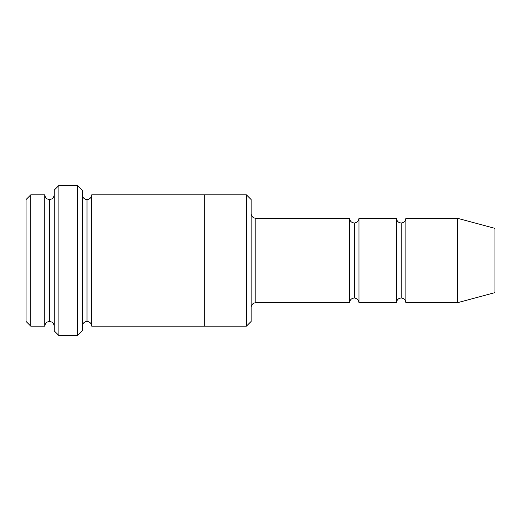 <?xml version="1.0" encoding="UTF-8"?>
<svg xmlns="http://www.w3.org/2000/svg" width="521" height="521" viewBox="0 0 521 521"><rect width="100%" height="100%" fill="white"/><g stroke="black" fill="none" stroke-linecap="round" stroke-linejoin="round"><path stroke-width="0.78" d="M255.811 302.701C252.985 303.001 251.422 304.564 251.122 307.39C251.422 304.564 252.985 303.001 255.811 302.701L349.591 302.701C349.891 299.875 351.454 298.312 354.28 298.012L354.28 222.988C351.454 222.688 349.891 221.125 349.591 218.299L349.591 302.701L349.591 218.299C349.891 221.125 351.454 222.688 354.28 222.988C357.106 222.688 358.669 221.125 358.969 218.299L358.969 302.701C358.669 299.875 357.106 298.312 354.28 298.012C351.454 298.312 349.891 299.875 349.591 302.701L255.811 302.701L255.811 218.299L255.811 302.701M251.122 213.61C251.422 216.436 252.985 217.999 255.811 218.299L349.591 218.299L255.811 218.299C252.985 217.999 251.422 216.436 251.122 213.61M54.184 190.165L54.184 330.835L58.873 335.524L58.873 185.476L54.184 190.165L58.873 185.476L58.873 335.524L77.629 335.524L82.318 330.835L82.318 190.165L77.629 185.476L77.629 335.524L77.629 185.476L58.873 185.476L77.629 185.476L82.318 190.165L82.318 330.835L77.629 335.524L58.873 335.524L54.184 330.835L54.184 190.165M251.122 321.45L251.122 199.55L246.433 194.861L246.433 326.139L251.122 321.45L246.433 326.139L246.433 194.861L91.696 194.854L91.696 326.146C91.396 323.32 89.833 321.757 87.007 321.457L87.007 199.543C84.181 199.243 82.618 197.68 82.318 194.854C82.618 197.68 84.181 199.243 87.007 199.543C89.833 199.243 91.396 197.68 91.696 194.854L204.232 194.854L204.232 326.146L246.433 326.139L204.232 326.139L204.232 194.854L246.433 194.861L251.122 199.55L251.122 321.45M26.05 199.55L26.05 321.45L30.739 326.139L30.739 194.861L26.05 199.55L30.739 194.861L30.739 326.139L44.806 326.139L44.806 194.861L30.739 194.861L44.806 194.861L44.806 326.139C45.106 323.313 46.669 321.75 49.495 321.45L49.495 199.55C46.669 199.25 45.106 197.687 44.806 194.861C45.106 197.687 46.669 199.25 49.495 199.55C52.321 199.25 53.884 197.687 54.184 194.861C53.884 197.687 52.321 199.25 49.495 199.55L49.495 321.45C46.669 321.75 45.106 323.313 44.806 326.139L30.739 326.139L26.05 321.45L26.05 199.55M54.184 326.139C53.884 323.313 52.321 321.75 49.495 321.45C52.321 321.75 53.884 323.313 54.184 326.139M457.438 302.701L457.438 218.299L405.859 218.299L405.859 302.701L457.438 302.701L494.95 292.652L494.95 228.348L457.438 218.299L457.438 302.701L405.859 302.701C405.559 299.875 403.996 298.312 401.17 298.012L401.17 222.988C398.344 222.688 396.781 221.125 396.481 218.299L396.481 302.701C396.781 299.875 398.344 298.312 401.17 298.012C398.344 298.312 396.781 299.875 396.481 302.701L396.481 218.299C396.781 221.125 398.344 222.688 401.17 222.988C403.996 222.688 405.559 221.125 405.859 218.299C405.559 221.125 403.996 222.688 401.17 222.988L401.17 298.012C403.996 298.312 405.559 299.875 405.859 302.701L405.859 218.299L457.438 218.299L494.95 228.348L494.95 292.652L457.438 302.701M82.318 326.146C82.618 323.32 84.181 321.757 87.007 321.457C84.181 321.757 82.618 323.32 82.318 326.146M91.696 326.146L204.232 326.146L91.696 326.146L91.696 194.854C91.396 197.68 89.833 199.243 87.007 199.543L87.007 321.457C89.833 321.757 91.396 323.32 91.696 326.146M396.481 218.299L358.969 218.299L396.481 218.299M358.969 302.701L396.481 302.701L358.969 302.701L358.969 218.299C358.669 221.125 357.106 222.688 354.28 222.988L354.28 298.012C357.106 298.312 358.669 299.875 358.969 302.701"/></g></svg>
